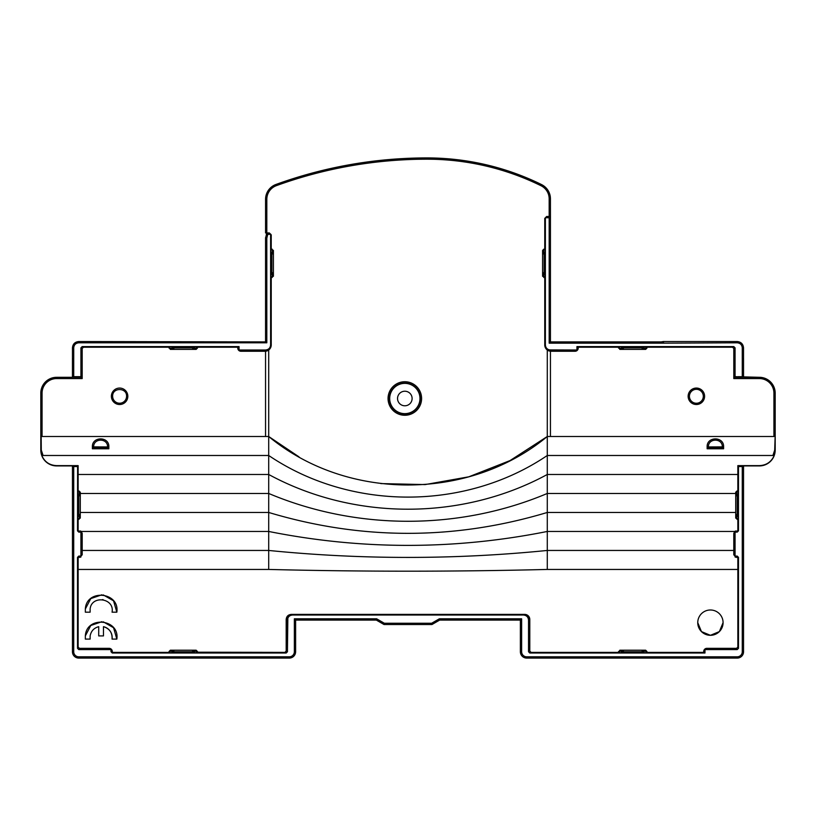 <?xml version="1.0" encoding="UTF-8"?>
<svg xmlns="http://www.w3.org/2000/svg" width="816" height="816" viewBox="0 0 816 816"><rect width="100%" height="100%" fill="white"/><g stroke="black" fill="none" stroke-linecap="round" stroke-linejoin="round"><path stroke-width="1.22" d="M271.81 272.534L272.666 272.748L272.666 275.522L273.401 276.257L273.401 250.41L271.238 249.145L272.666 251.144L272.666 253.919L271.81 254.133M272.666 275.522L271.238 277.522L271.238 344.944A6.334 6.334 0 0 1 265.547 351.247L265.547 436.499L42.065 436.509L42.065 393.118A14.555 14.555 0 0 1 56.62 378.573L82.192 378.573L82.192 348.483L83.456 347.218L169.055 347.218L171.044 348.646L173.828 348.646L174.043 347.789L172.156 347.789L172.36 346.963L194.698 346.79L194.698 348.646M194.524 346.963L194.32 347.789L192.433 347.789L192.658 348.646L195.432 348.646L196.166 349.381L170.32 349.381L169.055 347.218M196.717 347.402L197.431 348.116L197.431 347.218L196.697 347.402L195.432 348.646M265.557 232.937L265.557 199.318L265.557 232.937L269.341 232.948L271.238 234.845L271.238 249.145M270.983 272.534L271.871 272.534L271.871 254.133L270.983 254.133M174.043 346.963L174.043 347.851L192.433 347.851L192.433 346.963M197.431 347.218L237.782 347.218L237.782 348.106A3.162 3.162 0 0 0 240.955 351.268L264.914 351.268A6.334 6.334 0 0 0 265.547 351.237M271.238 277.522L273.401 276.257M267.046 232.948L265.547 238.201L266.812 232.948L266.822 199.318L265.557 199.318A15.82 15.82 0 0 1 275.981 184.457A443.17 443.17 0 0 1 426.992 157.927A259.57 259.57 0 0 1 541.6 184.61A15.82 15.82 0 0 1 550.433 198.798L550.433 216.475L546.649 216.485L544.751 218.382L544.751 249.145L543.313 251.144L543.313 253.919L544.18 254.133L544.19 252.287L545.18 251.909L544.751 244.769M543.313 251.144L542.762 250.583L543.854 249.145L544.751 249.145M543.854 249.145L542.589 250.41L542.589 276.257L544.751 277.522L544.751 344.944A6.334 6.334 0 0 0 547.281 350.003L547.281 436.499C469.129 501.136 346.871 501.136 268.709 436.509L42.065 436.509L40.831 435.52L41.29 450.106L43.085 455.491L41.789 455.491C44.625 461.938 49.572 465.314 56.62 465.62L78.142 465.62L78.142 474.484L268.709 474.484L268.709 455.491C350.676 510.969 465.314 510.969 547.281 455.491L547.281 436.509L510.051 460.571L468.802 476.809L425.146 484.582L380.827 483.582M268.709 350.003L268.709 436.509L298.982 456.848M543.313 274.451L544.19 274.451L544.19 272.534L543.313 272.748L543.313 275.522L542.589 276.257M544.751 277.522L543.313 275.522M547.281 350.013A6.344 6.344 0 0 0 551.075 351.268L575.035 351.268A3.162 3.162 0 0 0 578.207 348.106L578.207 347.218L618.559 347.218L620.558 348.646L623.332 348.646L623.546 347.789L621.67 347.789L621.292 346.79L576.932 346.688M643.824 348.646L643.62 346.963L643.824 347.789L641.947 347.789L642.161 348.646L644.946 348.646L645.67 349.381L619.823 349.381L618.559 347.218M646.221 347.402L646.935 348.116L646.935 347.218L646.211 347.402L644.946 348.646M197.431 348.116L196.166 349.381M545.006 272.534L544.109 272.534L544.109 254.133L545.006 254.133M544.568 249.859L544.027 249.319M641.947 346.963L641.947 347.851L623.546 347.851L623.546 346.963M646.935 347.218L732.533 347.218L733.798 348.483L733.798 378.573L759.37 378.573A14.555 14.555 0 0 1 773.925 393.118L775.19 393.118L775.2 450.106A15.82 15.82 0 0 1 759.37 465.916L743.549 465.926L743.549 651.749L742.274 651.749A5.069 5.069 0 0 1 737.215 656.809L737.215 658.084L526.708 658.084L526.708 656.809L737.215 656.809M78.142 490.997L78.316 491.711L79.03 490.997L78.142 490.997L78.152 474.484M78.316 491.711L79.57 492.986L79.57 495.771L78.703 495.985L78.703 494.139L77.887 494.343L77.887 516.497L78.703 516.293L77.887 516.089M107.579 447.566L93.656 447.566L92.392 448.769L108.844 448.769L107.579 446.933C107.875 437.917 93.361 437.917 93.656 446.933L93.656 447.566L93.656 446.933L107.579 446.933L92.392 446.872L92.392 448.769M56.62 465.62L78.142 465.916L56.62 465.916A15.82 15.82 0 0 1 40.8 450.106L40.8 393.118A15.82 15.82 0 0 1 56.62 377.308L82.192 377.308L56.62 377.308L56.62 378.573M112.649 396.29C112.22 387.304 127 387.304 126.572 396.29A6.967 6.967 0 0 1 113.149 398.881A6.967 6.967 0 0 1 112.649 396.29C112.22 387.304 127 387.304 126.572 396.29A6.967 6.967 0 0 1 113.149 398.881A6.967 6.967 0 0 1 112.649 396.29M43.085 455.491L268.709 455.491L268.709 436.509M550.443 436.499L773.925 436.509L550.443 436.509L550.443 351.237L550.443 436.509L547.281 436.509M646.935 348.116L645.67 349.381M419.975 398.504A15.137 15.137 0 0 0 404.828 383.367A15.137 15.137 0 0 0 389.691 398.504A15.137 15.137 0 0 0 404.828 413.641A15.137 15.137 0 0 0 419.975 398.504M79.57 516.293L78.703 516.293L78.703 514.386L79.57 514.6L79.57 517.375L80.274 518.078L80.294 492.262L79.03 490.997M80.274 518.078L78.152 519.353L78.142 530.859L81.304 531.461L268.709 531.461C361.57 550.015 454.42 550.015 547.281 531.461L547.281 493.466C459.326 530.543 356.663 530.543 268.709 493.466L80.264 493.466L268.709 493.466L268.709 474.473M80.294 512.468L268.709 512.468L268.709 493.466C356.663 530.543 459.326 530.543 547.281 493.466L547.281 474.473M77.887 514.386L78.775 514.386L78.775 495.985L77.887 495.985M773.925 393.118L773.925 436.509L775.159 435.52L774.7 450.106L772.905 455.491L547.281 455.491L547.281 474.484C462.04 520.771 353.95 520.771 268.709 474.484M759.37 378.573L759.37 377.308A15.82 15.82 0 0 1 775.19 393.118A15.83 15.83 0 0 0 759.37 377.298L735.063 376.666L735.063 347.851L733.798 346.586L735.063 347.953M689.418 396.29A6.967 6.967 0 0 1 696.374 389.324A6.967 6.967 0 0 1 697.7 403.124A6.967 6.967 0 0 1 689.418 396.29M397.545 398.504A7.283 7.283 0 0 0 404.828 405.787A7.283 7.283 0 0 0 412.111 398.504A7.283 7.283 0 0 0 404.828 391.221A7.283 7.283 0 0 0 397.545 398.504M737.674 491.711L736.96 490.997L737.848 490.997L737.674 491.711L736.42 492.986L736.42 495.771L737.276 495.985M737.848 490.997L737.837 474.484M547.281 474.484L737.848 474.484L737.837 465.62L759.37 465.62C766.387 465.324 771.334 461.948 774.2 455.491L772.905 455.491M723.598 446.872L708.41 446.933L722.333 446.933C722.629 437.917 708.115 437.917 708.41 446.933L708.41 447.566L722.333 447.566L723.598 448.769L723.598 446.872C724.118 436.254 706.625 436.254 707.135 446.872L707.135 448.769L723.598 448.769M722.333 446.933L722.333 447.566L722.333 446.933M737.848 569.446L737.837 557.359L736.328 557.359L733.788 554.819L733.788 550.453L547.281 550.453L547.281 569.446L737.848 569.446L737.848 647.068L736.583 648.332L706.87 648.332A3.162 3.162 0 0 0 703.708 651.494L703.708 652.382L646.935 652.382L644.946 650.954L645.497 650.403L646.935 651.494L645.67 650.219L619.823 650.219L618.559 652.382L620.497 650.954L623.332 650.954L623.546 651.821L621.67 651.821L621.874 652.637L644.038 652.637L643.824 651.821L643.62 652.637M643.824 650.954L643.824 651.821L641.947 651.821L642.161 650.954L644.946 650.954M737.276 514.386L736.42 514.6L736.42 517.375L735.716 518.078L735.726 493.466L547.281 493.466L735.685 493.466L735.695 492.262L736.96 490.997M734.675 531.461L733.788 533.389L733.798 550.453L547.281 550.453L547.281 531.461L734.686 531.461L737.848 530.859L737.837 519.353L736.42 517.375M194.32 650.954L194.32 651.821L192.433 651.821L192.658 650.954L195.493 650.954L196.697 652.198L197.431 651.494L196.166 650.219L170.32 650.219L169.055 651.494L169.055 652.382L170.993 650.954L173.828 650.954L174.043 651.821L172.156 651.821L172.36 652.637L194.524 652.637L194.32 651.821L194.116 652.637M78.152 519.353L79.57 517.375M547.281 569.446C454.42 571.761 361.57 571.761 268.709 569.446L78.142 569.446L78.152 557.359L79.662 557.359L82.202 554.819L82.202 550.453L268.709 550.453L268.709 512.458C361.57 540.294 454.42 540.294 547.281 512.468L735.685 512.468M708.4 447.566L707.135 448.769M641.947 652.637L641.947 651.749L623.546 651.749L623.546 652.637M619.273 652.198L618.559 651.494M618.559 652.382L531.073 652.382L529.798 651.117L529.798 619.456A5.069 5.069 0 0 0 524.739 614.397L291.251 614.397C288.17 614.693 286.487 616.386 286.181 619.456L286.181 651.117L284.917 652.382L196.717 652.198M738.103 514.386L737.215 514.386L737.215 495.985L738.103 495.985M174.043 652.637L174.043 651.749L192.433 651.749L192.433 652.637M169.769 652.198L169.055 651.494M169.055 652.382L112.282 652.382L112.282 651.494A3.162 3.162 0 0 0 109.12 648.332L79.407 648.332L78.142 647.068L78.142 569.446M268.709 569.446L268.709 550.453C361.57 559.735 454.42 559.735 547.281 550.453C454.42 559.735 361.57 559.735 268.709 550.453L82.192 550.453L82.202 533.389L81.314 531.461M646.935 652.382L646.935 651.494M197.431 652.382L197.431 651.494M723.078 622.649A12.658 12.658 0 0 1 710.42 635.307A12.658 12.658 0 0 1 697.751 622.649A12.658 12.658 0 0 1 710.42 609.991A12.658 12.658 0 0 1 723.078 622.649L719.375 631.594L710.44 635.307M85.343 612.184L90.127 612.184L90.127 609.011C91.494 594.772 114.781 598.128 112.057 612.184L116.841 612.184C119.86 591.957 86.414 588.601 85.343 609.011L85.343 612.184L85.343 609.011L90.78 598.597L101.888 594.793M101.888 621.7L90.78 625.505L85.343 635.919C86.414 615.509 119.86 618.865 116.841 639.091L112.057 639.091C112.424 632.716 109.558 628.585 103.469 626.678L103.469 635.919L98.716 635.919L98.716 626.678C93.942 627.983 91.076 631.064 90.127 635.919L90.127 639.091L85.343 639.091L85.343 635.919L85.343 639.091M735.716 518.078L737.837 519.353M697.751 622.649L701.454 631.594L710.389 635.307M116.841 612.184L113.536 600.821L103.285 594.925M103.204 599.719L102.418 599.597M116.841 639.091L113.536 627.728L103.285 621.833M112.057 639.091A11.077 11.077 0 0 0 103.469 626.678M266.822 199.318A14.555 14.555 0 0 1 276.41 185.64A441.905 441.905 0 0 1 426.992 159.202A258.295 258.295 0 0 1 541.039 185.742L541.6 184.61L541.059 184.324C524.892 176.429 508.103 170.269 490.661 165.852C469.761 160.579 448.545 157.927 426.992 157.916C390.854 157.937 355.256 162.292 320.178 170.983L319.821 171.085M550.433 209.763L549.933 208.233M271.238 244.372L270.708 244.372L270.606 234.335L270.606 344.944C270.31 348.014 268.617 349.707 265.547 350.003L239.057 350.003L239.057 346.586L82.192 346.586L80.927 347.953M266.393 234.141L270.708 234.141M547.138 349.901L576.932 350.003L550.443 350.003C547.373 349.707 545.68 348.014 545.384 344.944L545.384 217.75L545.282 244.372L544.751 244.372M545.384 217.75L549.178 217.75L549.178 343.169L550.443 341.894L550.443 209.936M271.238 282.356L270.708 282.356L270.708 344.944C270.412 348.014 268.719 349.707 265.639 350.003L268.852 349.901M270.708 282.356L270.81 274.829L272.666 274.829M272.666 252.287L270.983 252.083L270.81 274.829M270.983 252.083L272.666 251.909M270.708 244.372L270.81 251.909M266.373 234.314L270.606 234.335M545.006 274.247L544.19 274.451L545.006 274.655L545.006 252.491M545.006 274.655L545.282 282.356L544.751 282.356M545.384 344.944L545.282 282.356M549.178 217.75L550.443 217.75M737.205 342.802L737.205 341.537C741.05 341.914 743.152 344.026 743.529 347.861L743.529 358.785L743.529 347.861L742.264 347.861C741.968 344.791 740.275 343.097 737.205 342.802L663.5 343.169L663.428 341.894L550.443 341.894M543.313 252.287L545.006 252.083M269.239 349.564L266.914 350.003M272.666 274.451L270.983 274.655M271.799 272.534L271.799 274.451L270.983 274.247M271.799 254.133L271.799 252.287L270.983 252.491M77.51 377.308L77.51 376.666L80.927 376.666L80.927 347.851L82.192 346.586M77.51 376.666L72.44 376.676L72.44 358.795L73.726 358.724L73.726 347.861L72.451 347.861L72.451 358.785L73.715 358.724L73.715 376.666M733.798 346.586L576.932 346.586L576.932 350.003L577.565 350.003M238.415 350.003L239.057 350.003M80.927 531.196L80.917 557.022M80.917 648.332L80.917 649.597M80.927 556.084L78.775 556.084L77.51 557.348L77.51 648.332L78.775 649.597L111.649 649.597M286.181 649.607L287.456 649.607L287.875 615.682M527.452 615.182L528.533 618.732L528.115 615.692M528.533 617.947L528.533 618.732M528.533 649.607L529.798 649.607M704.341 649.597L737.215 649.597L738.48 648.332L737.113 649.597M735.073 648.332L735.073 649.597M738.48 648.332L738.48 557.348L737.215 556.084L735.063 556.084L735.063 557.012M735.073 531.196L735.073 532.124L737.215 532.124L738.48 530.859L737.113 532.124M265.547 238.201L265.547 341.894L266.812 342.802L266.812 238.201L265.547 237.68M738.48 376.666L743.549 376.747L743.549 364.568M545.18 251.909L543.313 251.909M543.313 274.829L545.18 274.829M546.751 349.564L550.443 350.003M545.282 344.944C545.578 348.014 547.271 349.707 550.341 350.003M663.5 342.802L663.428 341.537L661.235 341.894M643.62 346.963L621.874 346.963M742.264 347.861L742.264 358.724L743.549 358.795L742.274 358.724L742.274 376.666M72.44 364.568L72.44 376.676M72.44 465.916L72.44 478.176M164.251 347.218L164.251 346.688L82.192 346.688M239.057 346.688L194.698 346.79M266.812 342.802L78.785 342.802L78.785 341.537L265.904 341.894M77.51 376.747L72.44 376.747L72.44 377.308M733.798 350.033L735.063 350.003M733.798 349.217L735.063 349.217M576.932 349.217L578.003 349.217M548.301 350.003L549.076 350.003M237.986 349.217L239.057 349.217M80.957 377.308L80.927 350.003L82.192 350.033M80.927 349.217L82.192 349.217M80.141 376.666L80.141 377.308M80.141 530.9L80.141 532.124M80.141 556.084L80.141 557.308M80.141 648.332L80.141 649.597M111.017 650.383L112.078 650.383M286.181 650.383L287.456 650.383M704.973 649.597L704.973 653.014L529.798 653.014L528.533 651.749L528.533 620.089C528.238 617.018 526.544 615.325 523.474 615.029L292.516 615.029C289.445 615.325 287.752 617.018 287.456 620.089L287.456 651.749L286.181 653.014L112.282 653.014L111.017 651.647M287.456 620.089L287.456 617.947M288.538 615.182L287.456 618.732M528.533 650.383L529.798 650.383M703.912 650.383L704.973 650.383M735.848 556.084L735.848 557.308M735.848 648.332L735.848 649.597M735.063 556.084L735.063 532.124M735.848 530.9L735.848 532.124M735.848 376.666L735.848 377.308M735.032 350.033L735.032 377.308M78.785 341.537C74.939 341.914 72.828 344.026 72.451 347.861C72.828 344.026 74.939 341.914 78.785 341.537L152.51 341.894M743.549 358.795L743.549 376.676M733.798 346.688L644.212 346.79L644.212 348.646M743.549 466.477L738.398 466.477L738.398 465.916L738.276 493.751L737.287 494.139L738.103 494.343L738.276 516.681L736.42 516.681M738.103 516.497L737.287 516.293L738.103 516.089M80.927 532.124L78.775 532.124L77.51 530.859L77.591 466.477L72.44 466.477L72.44 651.749A6.334 6.334 0 0 0 78.775 658.084L78.775 656.809L289.282 656.809A5.069 5.069 0 0 0 294.352 651.749L294.352 618.824L295.616 620.089L295.616 651.749L294.352 651.749M194.32 348.646L194.116 346.963M164.251 346.688L171.778 346.79L171.778 348.646M172.36 346.963L171.778 346.79M202.235 347.218L202.235 346.688M651.739 347.218L651.739 346.688M621.466 346.963L621.67 348.646M613.754 346.688L613.754 347.218M621.292 346.79L621.292 348.646M171.952 346.963L172.156 348.646M78.142 486.224L77.612 486.224L77.612 465.916M77.612 486.224L77.704 493.751L79.57 493.751M79.57 494.139L77.704 493.751M77.887 516.497L79.57 516.681M77.704 516.681L78.142 523.811M77.51 530.859L78.877 532.124M77.612 530.859L77.612 524.209M111.017 649.597L111.017 651.749L112.282 653.014M72.44 466.548L77.51 466.558M743.549 466.548L738.48 466.558L738.48 530.859M77.51 648.332L77.612 557.348L78.877 556.084M77.612 648.332L78.877 649.597M172.156 650.954L171.778 652.81L171.778 650.954M112.282 652.912L164.251 652.912L164.251 652.382M164.251 652.912L164.648 652.382M171.778 652.81L164.648 652.81M201.838 652.382L202.235 652.912L202.235 652.382M202.235 652.912L286.181 652.912L287.456 651.647M194.524 652.637L194.698 650.954M201.838 652.81L194.698 652.81M292.516 615.029L292.516 614.927C289.445 615.233 287.752 616.916 287.456 619.997M292.516 614.927L523.474 614.927C526.544 615.233 528.238 616.916 528.533 619.997M529.798 653.014L528.533 651.647M529.798 652.912L613.754 652.912L613.754 652.382M621.67 650.954L621.292 652.81L621.292 650.954M613.754 652.912L614.152 652.382M621.292 652.81L614.152 652.81M651.341 652.382L651.739 652.912L651.739 652.382M651.739 652.912L704.973 652.912M644.038 652.637L644.212 650.954M651.341 652.81L644.212 652.81M738.48 557.348L737.113 556.084M738.378 557.348L738.378 648.332M737.848 524.209L738.378 524.209L738.378 530.859M738.378 524.209L737.848 523.811M738.276 516.681L738.276 523.811M737.287 514.386L737.287 516.293L736.42 516.293M736.42 494.139L737.287 494.139L737.287 495.985M738.276 493.751L736.42 493.751M738.378 486.224L737.848 486.224M774.7 450.106L775.19 450.106A15.83 15.83 0 0 1 759.37 465.926L759.37 465.62M520.373 620.089L439.651 620.089L439.314 618.824L521.638 618.824L520.373 620.089L520.373 651.749A6.334 6.334 0 0 0 526.708 658.084A6.334 6.334 0 0 1 520.373 651.749L521.638 651.749A5.069 5.069 0 0 0 526.708 656.809M294.352 618.824L376.676 618.824L384.356 623.261L431.633 623.261L431.97 624.526L439.651 620.089M431.97 624.526L384.02 624.526L376.339 620.089L295.616 620.089M289.282 656.809L289.282 658.084L78.775 658.084A6.334 6.334 0 0 1 72.44 651.749L73.715 651.749A5.069 5.069 0 0 0 78.775 656.809M77.591 466.477L77.591 465.916M289.282 658.084A6.334 6.334 0 0 0 295.616 651.749A6.334 6.334 0 0 1 289.282 658.084M376.676 618.824L376.339 620.089M384.356 623.261L384.02 624.526M737.215 658.084A6.334 6.334 0 0 0 743.549 651.749A6.334 6.334 0 0 1 737.215 658.084M272.666 251.144L273.401 250.41M272.136 249.145L271.422 249.859M169.769 347.402L169.055 348.116M171.044 348.646L170.32 349.381M271.422 276.808L272.136 277.522M541.039 185.742A14.555 14.555 0 0 1 549.168 198.798L550.433 198.798L550.433 216.475M549.168 216.485L549.168 198.798M388.059 398.504A16.769 16.769 0 0 1 419.873 391.099A16.769 16.769 0 0 1 407.235 415.099A16.769 16.769 0 0 1 388.059 398.504M111.384 396.29A8.231 8.231 0 0 1 119.615 388.059A8.231 8.231 0 0 1 121.176 404.369A8.231 8.231 0 0 1 111.384 396.29M544.568 276.808L543.854 277.522M426.992 159.202L426.992 157.927M276.41 185.64L275.981 184.457M389.324 398.504A15.504 15.504 0 0 1 418.73 391.66A15.504 15.504 0 0 1 407.051 413.845A15.504 15.504 0 0 1 389.324 398.504M619.273 347.402L618.559 348.116M620.558 348.646L619.823 349.381M41.29 450.106L40.8 393.118L42.065 393.118M688.143 396.29A8.231 8.231 0 0 1 696.374 388.059A8.231 8.231 0 0 1 697.945 404.369A8.231 8.231 0 0 1 688.143 396.29M79.57 492.986L80.294 492.262M92.392 446.872C91.871 436.254 109.364 436.254 108.844 446.872L108.844 448.769M108.844 446.872L107.579 446.933M775.2 450.106L775.19 393.118A15.83 15.83 0 0 0 759.37 377.298L733.798 377.308L759.37 377.308C768.978 378.247 774.251 383.51 775.19 393.118L775.19 450.106A15.83 15.83 0 0 1 759.37 465.926L737.848 465.916L759.37 465.916M78.316 518.66L79.009 519.353M708.41 446.933L707.135 446.872M646.221 652.198L646.762 651.668M619.823 650.219L620.558 650.954M620.007 650.403L618.742 651.668M736.42 492.986L735.695 492.262M736.981 519.353L737.674 518.66M170.32 650.219L171.044 650.954M195.432 650.954L196.166 650.219M170.493 650.403L169.228 651.668M195.983 650.403L197.248 651.668M267.77 234.335L266.812 238.201M78.785 342.802C75.715 343.097 74.021 344.791 73.726 347.861M549.178 343.169L663.5 343.169M743.529 347.861C743.152 344.026 741.05 341.914 737.205 341.537L663.428 341.537M73.715 466.558L73.715 651.749M439.314 618.824L431.633 623.261M521.638 618.824L521.638 651.749M742.274 466.558L742.274 651.749M72.451 347.861L72.451 358.785"/></g></svg>
